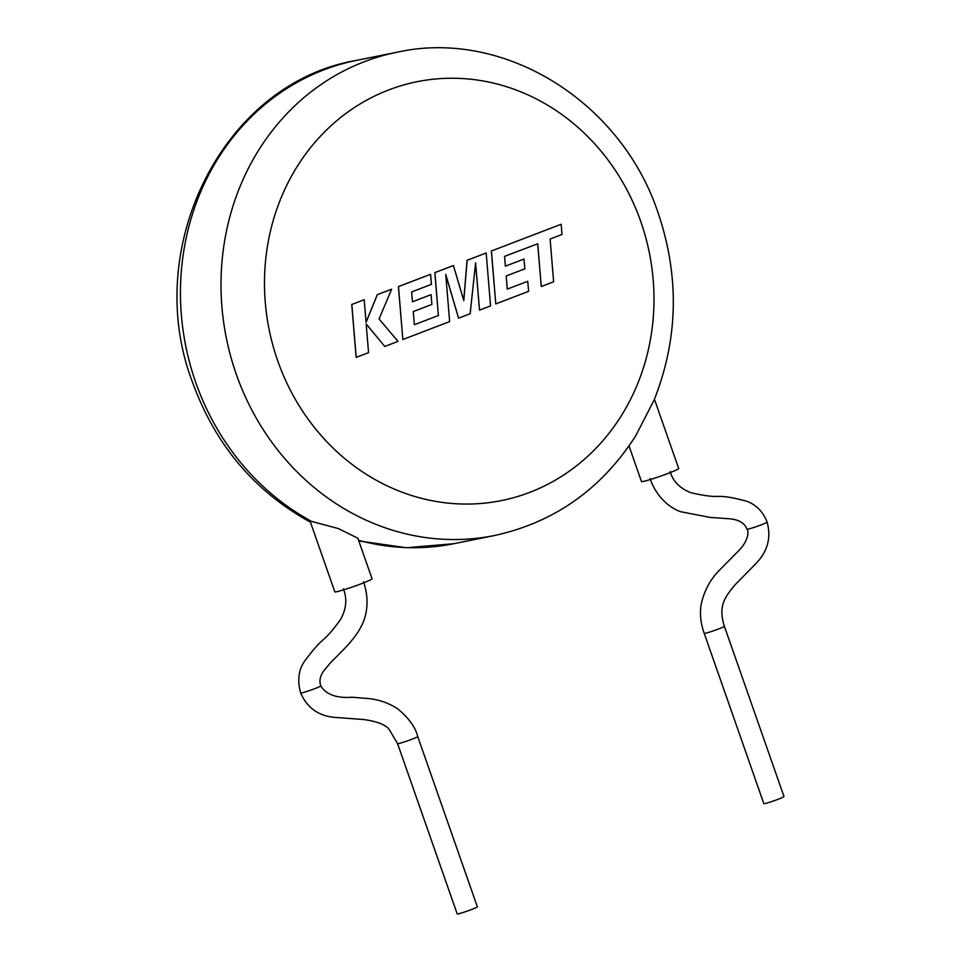 <?xml version="1.0" encoding="UTF-8"?>
<svg xmlns="http://www.w3.org/2000/svg" width="962" height="962" viewBox="0 0 962 962"><rect width="100%" height="100%" fill="white"/><g stroke="black" fill="none" stroke-linecap="round" stroke-linejoin="round"><path stroke-width="1.44" d="M670.165 471.488C672.787 481.06 679.557 488.083 690.488 492.568C702.044 495.346 710.858 496.632 716.955 496.428C723.725 495.995 733.826 497.655 747.246 501.418C756.757 505.242 763.371 512.145 767.087 522.138A10.678 0.673 160.7 0 1 767.099 522.138A10.678 0.673 160.7 0 1 761.399 524.783A10.678 0.673 160.7 0 1 746.933 529.196L746.933 529.196C749.182 531.361 748.364 541.606 737.553 551.851L720.189 569.456C710.329 579.112 703.931 591.017 701.021 605.17C699.723 614.453 700.781 623.845 704.208 633.333L763.828 803.607A10.678 0.673 160.7 0 0 778.306 799.206A10.678 0.673 160.7 0 0 784.006 796.56L724.374 626.286A10.678 0.673 160.7 0 1 718.686 628.932A10.678 0.673 160.7 0 1 704.208 633.333M629.016 445.971L641.462 481.529A19.721 1.251 -19.3 0 0 643.325 481.433A19.721 1.251 -19.3 0 0 664.441 474.783A19.721 1.251 -19.3 0 0 678.691 468.494L654.437 399.23M397.029 52.225A246.512 223.785 -101.4 0 0 236.231 374.122A246.512 223.785 -101.4 0 0 494.408 535.533C554.256 522.45 601.346 489.249 635.666 435.918L654.028 400.204C678.222 339.273 679.641 277.032 658.297 213.468C621.644 101.888 504.22 28.283 397.029 52.225L356.481 60.39A246.512 223.785 78.6 0 0 195.683 382.287A246.512 223.785 78.6 0 0 311.568 521.392L338.335 528.571L357.84 538.215L372.053 578.775A19.721 1.251 -19.3 0 1 357.792 585.064A19.721 1.251 -19.3 0 1 336.676 591.714A19.721 1.251 -19.3 0 1 334.824 591.81L310.401 522.065L311.568 521.392M363.516 581.769C370.033 600.492 366.522 617.183 360.846 626.971C358.549 631.938 352.453 640.692 341.726 651.454L329.774 663.576L323.545 671.248C320.021 676.178 319.107 681.072 320.791 685.906A10.678 0.673 160.7 0 1 320.791 685.918A10.678 0.673 160.7 0 1 315.103 688.551A10.678 0.673 160.7 0 1 300.625 692.965L300.625 692.965C307.455 708.465 319.492 716.654 336.736 717.52L364.117 719.564C377.2 721.476 385.546 724.759 389.153 729.388L397.559 743.626L457.19 913.9A10.678 0.685 160.7 0 0 471.669 909.475A10.678 0.685 160.7 0 0 477.356 906.829L417.724 736.555A10.678 0.685 160.7 0 1 412.037 739.201A10.678 0.685 160.7 0 1 397.559 743.626M384.788 346.44L398.003 341.378L379.064 318.975L391.642 289.201L377.344 294.685L366.077 322.282L364.189 299.723L351.755 304.473L356.132 357.407L368.554 352.657L366.161 323.929L384.788 346.44L366.161 324.026M351.827 304.461L356.205 357.395M391.642 289.201L377.272 294.697L366.065 322.162M364.189 299.723L351.755 304.473M486.183 252.982L467.135 260.281L463.792 300.577L453.415 265.548L434.848 272.643L438.383 315.512L414.369 324.711L413.263 311.568L431.902 304.425L431.072 294.649L412.433 301.779L411.652 291.931L431.445 284.355L430.579 274.29L398.484 286.58L402.85 339.526L449.651 321.597L445.743 274.471L458.585 318.169L470.165 313.732L475.601 262.806L479.521 310.149L490.56 305.928L486.183 252.982L467.063 260.305L463.732 300.409M453.415 265.548L434.848 272.643M434.908 272.631L438.383 315.512M438.456 315.488L414.369 324.723M431.072 294.649L412.433 301.791M430.579 274.29L398.412 286.592L402.85 339.526M445.767 274.807L458.585 318.169M475.553 263.167L479.521 310.149M541.269 286.496L553.643 281.758L550.108 239.045L562 234.487L561.159 224.266L491.426 250.986L495.791 303.92L528.607 291.342L527.741 281.289L507.299 289.117L506.192 275.974L524.831 268.831L524.001 259.055L505.363 266.185L504.581 256.337L537.734 243.783L541.269 286.496L537.674 243.807M561.159 224.266L491.354 250.998L495.791 303.92M527.741 281.289L507.299 289.105M524.001 259.055L505.363 266.197M640.788 221.609A213.648 193.939 78.6 0 0 388.756 89.923A213.648 193.939 78.6 0 0 277.681 360.702A213.648 193.939 78.6 0 0 529.701 492.388A213.648 193.939 78.6 0 0 640.788 221.609M358.573 540.295A246.512 223.785 78.6 0 0 453.86 543.71L406.325 547.739L358.802 540.945M767.099 522.138C771.56 538.143 767.375 552.416 754.557 564.971L735.786 584.066C723.556 598.075 718.398 607.226 724.374 626.286M320.791 685.918C326.094 694.612 336.652 698.388 352.477 697.246L368.218 698.532C378.559 699.494 388.323 702.873 397.486 708.669C408.67 717.832 415.416 727.128 417.724 736.555M310.546 522.198C254.665 491.57 215.344 444.997 192.592 382.455C140.885 247.847 223.148 82.876 356.481 60.39M494.408 535.533L453.86 543.71M343.35 588.828C347.306 598.568 346.404 608.73 340.668 619.324C333.742 629.016 327.886 635.87 323.088 639.886C318.41 643.758 312.313 650.757 304.798 660.906C298.581 669.636 297.186 680.326 300.625 692.965M649.999 478.547C656.733 497.667 670.225 508.152 680.699 511.724L710.016 517.388L727.236 518.626C737.95 519.095 744.516 522.619 746.933 529.196"/></g></svg>
